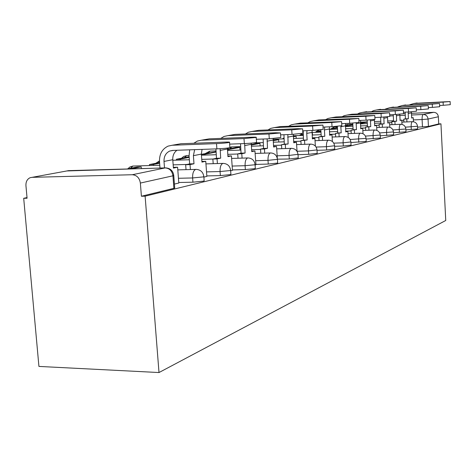 <?xml version="1.0" encoding="UTF-8"?>
<svg xmlns="http://www.w3.org/2000/svg" width="474" height="474" viewBox="0 0 474 474"><rect width="100%" height="100%" fill="white"/><g stroke="black" fill="none" stroke-linecap="round" stroke-linejoin="round"><path stroke-width="0.71" d="M405.904 129.84L417.653 128.964M393.491 132.72L406.005 131.79M380.249 135.783L393.604 134.794M366.088 139.048L380.373 138.005M350.908 142.55L366.224 141.43M334.597 146.294L343.3 145.998L351.056 145.103M317.023 150.323L326.645 150.003L334.762 149.049M298.028 154.666L308.692 154.328L317.207 153.303M277.426 159.175L289.288 158.997L298.235 157.889M255.853 164.413L268.248 164.063L277.699 163.044M232.414 169.917L245.354 169.573L254.769 168.667L255.308 168.27M206.824 175.925L220.357 175.587L230.281 174.622L230.891 174.165M178.757 182.508L192.936 182.188L203.441 181.151L204.14 180.624M27.018 197.605L23.7 198.292L38.927 366.42L159.003 372.54L145.115 196.177L440.95 123.833L445.744 220.487L159.003 372.54M411.414 113.327L433.663 112.326C436.382 112.486 437.946 113.961 438.355 116.758L438.711 123.921L428.437 126.422L417.558 127.139M403.54 113.683L405.116 113.612M438.711 123.921L440.95 123.833M31.995 177.335L132.287 174.734L165.207 167.915L68.529 170.646L30.123 177.709C27.178 179.101 25.78 181.749 25.94 185.648L27.077 198.233L23.7 198.292M172.862 175.143L173.768 175.576L172.939 175.813L140.363 183.065L141.406 196.242L145.115 196.177M140.363 183.065C139.504 177.91 136.808 175.131 132.287 174.734M174.414 184.084L178.793 183.029M203.885 177.116L206.854 176.393M230.654 170.782L232.444 170.344M255.083 165.005L255.948 164.798L254.941 150.963L251.747 151.633L251.238 143.148M141.406 196.242L173.887 188.338L174.716 188.077L174.687 187.722M229.872 147.361L229.89 147.604C227.579 148.161 223.242 148.581 216.885 148.872L216.511 143.61C222.869 143.308 227.206 142.899 229.523 142.372C230.163 142.07 228.563 141.981 224.723 142.105L180.902 143.74L177.726 144.292M178.799 183.047L177.602 167.215L173.413 168.092L172.773 159.714C172.595 155.614 173.994 152.462 176.956 150.264M177.602 167.215L173.354 167.334M164.502 167.909L164.004 161.438C163.862 156.461 165.77 153.001 169.716 151.046L172.595 150.418L216.885 148.872M216.511 143.61L172.204 145.245L168.069 146.128C162.149 149.002 159.294 154.151 159.501 161.575L159.999 168.033M256.535 142.212L256.553 142.419C254.461 142.917 250.391 143.308 244.347 143.586L243.997 138.574L256.215 137.43C256.766 137.158 255.178 137.081 251.445 137.211L209.253 138.846L206.184 139.38M206.86 176.411L205.757 161.296L201.948 162.096L201.361 154.103L202.048 149.387M205.757 161.296L201.894 161.415M189.695 149.82L189.055 155.81L189.653 163.897L193.99 163.773L193.392 155.668L194.66 149.648M193.99 163.773L190.021 164.602L185.66 164.733L186.027 169.639M190.388 169.52L190.021 164.602M141.341 168.56L141.205 166.86L137.146 166.978L127.05 168.963M141.205 166.86L131.162 168.851M189.653 163.897L185.66 164.733M229.647 144.126L244.347 143.586M243.997 138.574L201.349 140.209L197.368 141.062L193.825 143.261M280.774 137.525L269.285 138.787L268.965 134L280.478 132.939L275.75 132.761L235.068 134.391L232.112 134.9M232.45 170.362L231.436 155.905L227.953 156.633L227.39 148.066M231.436 155.905L227.905 156.017M215.919 148.907L216.505 158.292L220.688 158.162L220.149 148.712M220.688 158.162L217.068 158.92L212.862 159.051L213.199 163.684M217.4 163.56L217.068 158.92M159.578 162.564L149.458 164.555L149.535 165.55M159.625 163.216L153.463 164.437L149.458 164.555M153.54 165.432L153.463 164.437M216.505 158.292L212.862 159.051M256.339 139.279L269.285 138.787M268.965 134L227.864 135.635L224.018 136.459L220.777 138.402M302.898 133.247L292.037 134.409L291.741 129.829L302.619 128.839L297.945 128.697L258.686 130.314L255.824 130.806M254.941 150.963L251.706 151.07M240.531 143.729L241.047 153.167L245.094 153.031L244.649 143.575M245.094 153.031L241.781 153.73L237.717 153.86L238.019 158.245M242.084 158.12L241.781 153.73M189.126 156.752L176.405 159.258L176.47 160.159M189.167 157.374L180.28 159.134L176.405 159.258M180.345 160.04L180.28 159.134M241.047 153.167L237.717 153.86M280.602 134.859L292.037 134.409M291.741 129.829L252.079 131.452L248.364 132.246L245.402 133.976M323.173 129.319L312.876 130.397L312.603 126.013L322.918 125.083L280.365 126.576L277.598 127.05M277.331 158.417L276.543 146.425L273.605 147.041L273.148 138.58M276.543 146.425L273.569 146.531M263.129 139.018L263.574 148.463L267.484 148.326L267.135 138.87M267.484 148.326L264.439 148.966L260.51 149.103L260.789 153.262M264.717 153.138L264.439 148.966M216.037 151.721L201.379 154.34M216.061 152.059L204.922 154.263L201.385 154.376M204.981 155.087L204.922 154.263M263.574 148.463L260.51 149.103M302.744 130.806L312.876 130.397M312.603 126.013L274.292 127.619L270.701 128.383L267.982 129.929M341.825 125.711L332.037 126.712L331.782 122.499L341.582 121.628L300.338 123.127L297.66 123.59M297.044 151.366L296.463 142.241L293.744 142.81L293.365 134.349M296.463 142.241L293.714 142.336M283.95 134.729L284.317 144.132L288.097 143.995L287.854 134.575M288.097 143.995L281.491 144.724L281.752 148.682M285.549 148.552L285.289 144.588M240.016 150.104L239.826 147.361L236.253 147.485L227.431 149.221M239.826 147.361L227.467 149.772M227.692 150.525L227.638 149.766M284.317 144.132L281.491 144.724M323.037 127.085L332.037 126.712M331.782 122.499L294.739 124.093L291.261 124.828L288.761 126.22M359.037 122.375L349.711 123.311L349.474 119.258L358.812 118.441L318.801 119.94L316.205 120.384M315.364 146.087L314.89 138.367L312.372 138.894L312.064 130.433M314.89 138.367L312.348 138.461M303.182 130.788L303.479 140.132L307.146 139.996L306.731 133.419L307.004 130.634M307.146 139.996L300.866 140.677L301.108 144.452M304.788 144.321L304.545 140.541M260.125 145.903L259.959 143.379L256.487 143.504L251.261 144.529M259.959 143.379L251.303 145.091M303.479 140.132L300.866 140.677M341.707 123.649L349.711 123.311M349.474 119.258L313.622 120.834L310.251 121.545L307.952 122.796M374.975 119.282L366.064 120.159L365.845 116.26L374.762 115.484L335.918 116.983L333.4 117.416M332.387 141.519L331.984 134.776L329.649 135.268L329.418 126.819M331.984 134.776L329.626 134.865M320.839 129.829L321.242 136.423L324.797 136.287L324.406 129.953L324.743 127.014M324.797 136.287L318.818 136.927L319.038 140.535M322.604 140.405L322.385 136.79M278.813 142.01L278.659 139.676L273.154 140.227M278.659 139.676L273.19 140.76M321.242 136.423L318.818 136.927M358.931 120.467L366.064 120.159M365.845 116.26L331.107 117.813L327.842 118.506L325.721 119.632M389.77 116.414L381.244 117.238L381.037 113.476L389.569 112.747L351.827 114.24L349.385 114.661M348.236 137.442L347.886 131.434L345.712 131.891L345.564 123.483M347.886 131.434L345.688 131.523M337.364 126.38L337.743 132.975L341.191 132.839L340.818 126.025M341.191 132.839L335.491 133.443L335.699 136.903M339.159 136.773L338.951 133.312M283.926 138.106L282.96 138.295L283.002 138.888M283.938 138.26L282.96 138.295M296.22 138.39L296.084 136.234L293.359 136.773M296.084 136.234L293.335 136.34M337.743 132.975L335.491 133.443M374.875 117.522L381.244 117.238M381.037 113.476L347.353 115.01L344.183 115.68L342.228 116.699M403.54 113.742L395.369 114.518L395.174 110.892L403.356 110.193L364.287 112.089M363.031 133.751L362.717 128.318L360.684 128.744L360.613 120.396M362.717 128.318L360.667 128.401M352.763 123.145L353.124 129.763L356.472 129.627L356.128 122.879M356.472 129.627L351.021 130.202L351.21 133.52M354.576 133.39L354.38 130.072M303.117 134.332L299.971 134.948L300.006 135.499M303.147 134.829L299.971 134.948M312.479 135.019L312.354 133.016L312.011 133.081M312.354 133.016L312.011 133.028M353.124 129.763L351.021 130.202M389.681 114.773L395.369 114.518M395.174 110.892L362.486 112.397L359.405 113.049L357.597 113.973M416.397 111.248L408.552 111.983L408.363 108.475L416.219 107.811L378.205 109.684M376.86 130.38L376.581 125.403L374.679 125.806L374.359 119.501M376.581 125.403L374.661 125.486M367.149 120.112L367.486 126.765L370.739 126.629L370.431 119.898M370.739 126.629L365.519 127.174L365.697 130.362M368.968 130.232L368.784 127.044M320.898 130.836L315.868 131.825L315.897 132.335M320.928 131.322L315.868 131.825M319.049 132.21L319.02 131.695M367.486 126.765L365.519 127.174M403.463 112.214L408.552 111.983M408.363 108.475L376.611 109.962L373.619 110.59L371.948 111.431M428.419 108.913L420.871 109.613L420.699 106.217L428.247 105.584L391.24 107.432M389.824 127.275L389.575 122.671L387.791 123.05L387.489 116.817M389.575 122.671L387.773 122.748M380.622 117.268L380.93 123.957L384.094 123.827L383.822 117.102M384.094 123.827L379.087 124.342L379.253 127.405M382.435 127.281L382.263 124.212M337.423 127.583L330.763 128.892L330.793 129.372M337.452 128.051L330.763 128.892M333.862 129.248L333.832 128.768M380.93 123.957L379.087 124.342M416.32 109.82L420.871 109.613M420.699 106.217L389.829 107.681L385.368 109.056M439.688 106.727L432.418 107.391L432.252 104.102L439.522 103.498L403.475 105.323M401.993 124.407L401.768 120.112L400.092 120.461L399.819 114.246M401.768 120.112L400.08 120.183M393.266 114.613L393.539 121.326L396.62 121.19L396.388 114.471M396.62 121.19L391.808 121.688L391.968 124.638M395.061 124.514L394.901 121.551M352.822 124.626L345.362 126.019M352.846 125.006L345.368 126.114M347.768 126.469L347.738 126.019M393.539 121.326L391.808 121.688M428.348 107.58L432.418 107.391M432.252 104.102L402.225 105.536L397.959 106.834M450.27 104.671L443.261 105.305L443.107 102.111L450.116 101.537L414.975 103.338M413.447 121.741L413.239 117.7L411.663 118.032L411.42 111.823M413.239 117.7L411.645 117.771M405.151 112.137L405.394 118.85L408.392 118.719L408.209 112M408.392 118.719L403.765 119.187L403.919 122.037M406.929 121.913L406.781 119.057M367.22 122.055L360.359 123.068M367.226 122.168L360.382 123.447M360.844 123.85L360.821 123.43M405.394 118.85L403.765 119.187M439.623 105.477L443.261 105.305M443.107 102.111L413.873 103.528L409.785 104.748M417.511 126.274L405.394 127.162M411.296 129.633L411.154 126.931C411.088 123.927 411.497 122.179 412.368 121.688L412.481 121.682C415.42 121.854 417.102 123.406 417.517 126.333L417.653 129.029M405.857 129.017L392.934 129.953M399.41 132.489L399.262 129.704C399.197 126.611 399.629 124.804 400.56 124.289L400.678 124.277C403.706 124.461 405.436 126.066 405.863 129.082L406.011 131.861M393.45 131.932L379.638 132.927M386.754 135.54L386.594 132.661C386.523 129.467 386.985 127.601 387.981 127.062L388.111 127.05C391.234 127.239 393.011 128.892 393.456 132.009L393.61 134.871M380.213 135.043L365.418 136.103M373.245 138.787L373.079 135.819C373.002 132.513 373.494 130.581 374.561 130.018L374.703 130.006C377.92 130.208 379.757 131.914 380.213 135.126L380.379 138.088M366.052 138.372L350.168 139.504M358.794 142.265L358.617 139.196C358.54 135.777 359.067 133.769 360.204 133.182L348.017 133.644M350.873 141.939L343.111 142.816L333.767 143.148M343.3 145.998L343.111 142.816C343.028 139.273 343.597 137.187 344.817 136.565L332.12 137.039M334.567 145.767L326.444 146.703L316.093 147.059M326.645 150.003L326.444 146.703C326.355 143.03 326.971 140.867 328.286 140.209L328.482 140.191C332.031 140.423 334.063 142.324 334.573 145.885L334.768 149.174M316.993 149.891L308.479 150.898L297.038 151.277M308.692 154.328L308.479 150.898C308.39 147.082 309.054 144.825 310.47 144.132L310.689 144.114C314.369 144.357 316.472 146.33 317.005 150.027L317.213 153.446M298.01 154.346L289.057 155.431L277.16 155.804M289.288 158.997L289.057 155.431C288.968 151.461 289.685 149.109 291.22 148.374L291.463 148.35C295.278 148.611 297.465 150.661 298.016 154.506L298.241 158.055M277.681 163.05L277.438 159.353L268 160.348L255.599 160.716M268.248 164.063L268 160.348C267.905 156.207 268.687 153.748 270.358 152.972L270.624 152.942C274.594 153.215 276.863 155.353 277.438 159.353M255.048 164.419L254.508 164.804L245.088 165.699L232.147 166.06M245.354 169.573L245.088 165.699C244.987 161.373 245.84 158.802 247.659 157.966L247.967 157.937C252.091 158.227 254.461 160.461 255.059 164.632L255.32 168.489M230.613 170.142L230.003 170.581L220.066 171.535L206.528 171.89M220.357 175.587L220.066 171.535C219.954 167.02 220.89 164.312 222.881 163.423L223.23 163.388C227.532 163.702 230.003 166.036 230.631 170.385L230.909 174.42M203.832 176.411L203.133 176.921L192.622 177.946L178.437 178.283M192.936 182.188L192.622 177.946C192.503 173.206 193.54 170.362 195.721 169.408L177.803 169.864M422.476 126.937L422.097 119.549L413.352 119.922M403.824 120.325L401.78 120.414M393.509 120.769L387.679 121.018M380.782 121.308L374.448 121.581M367.208 121.889L360.341 122.185M389.746 115.976L393.242 115.816M399.831 115.526L405.205 115.289M411.503 115.01L423.241 114.489L433.663 112.326M133.514 166.042L132.874 166.066L130.563 168.27M159.483 161.344L158.547 162.772M186.673 155.703L184.244 157.712M210.148 151.141L207.926 153.055M231.857 146.916L229.819 148.747M319.269 129.983L318.433 131.316M334.188 127.032L332.884 128.478M347.691 124.413L346.476 125.8M173.887 188.338L172.939 175.813C172.127 170.918 169.55 168.288 165.207 167.915L165.639 167.873C170.362 168.223 173.075 170.788 173.768 175.576L174.716 188.077M428.437 126.422L428.063 119.045L422.097 119.549C422.032 116.634 422.411 114.945 423.241 114.489C426.031 114.649 427.637 116.171 428.063 119.045L438.355 116.758M66.881 170.948L165.491 167.879M164.004 161.438L172.773 159.714M172.204 145.245L180.902 143.74M193.392 155.668L201.361 154.103M201.349 140.209L209.253 138.846M220.137 150.418L227.413 148.99M227.864 135.635L235.068 134.391M244.584 145.619L251.25 144.309M252.079 131.452L258.686 130.314M267.01 141.216L273.137 140.014M274.292 127.619L280.365 126.576M287.659 137.164L293.317 136.056M294.739 124.093L300.338 123.127M306.731 133.419L311.969 132.394M313.622 120.834L318.801 119.94M324.406 129.953L329.27 128.999M331.107 117.813L335.918 116.983M340.83 126.73L345.356 125.841M347.353 115.01L351.827 114.24M356.128 123.726L360.353 122.896M362.486 112.397L366.657 111.68M370.419 120.917L374.365 120.147M376.611 109.962L380.509 109.287M383.792 118.293L387.489 117.57M389.829 107.681L393.485 107.047M396.335 115.834L399.807 115.152M402.225 105.536L405.655 104.944M408.12 113.517L411.391 112.877M413.873 103.528L417.102 102.971M204.164 180.92L203.856 176.695C203.198 172.145 200.621 169.698 196.118 169.366M351.068 145.216L350.879 142.046C350.387 138.604 348.426 136.773 344.995 136.553M366.23 141.53L366.058 138.467C365.584 135.143 363.682 133.372 360.364 133.164M159.785 165.248L132.815 166.054L129.852 167.014L127.856 168.803M173.164 164.857L187.005 164.448M205.947 163.897L223.112 163.394M159.46 160.864L155.839 163.299M172.82 160.271L189.345 159.756M201.746 159.371L212.998 159.021M231.614 158.446L247.849 157.943M186.353 155.697L183.675 156.432L181.548 158.245M186.489 155.691L189.037 155.608M201.444 155.199L216.251 154.72M227.793 154.34L237.729 154.014M255.107 153.446L270.518 152.948M209.858 151.135L205.248 153.582M209.988 151.129L215.978 150.922M227.52 150.531L240.833 150.074M251.617 149.707L260.528 149.405M276.703 148.854L291.362 148.35M231.602 146.916L229.866 147.266M228.652 147.876L227.413 148.966M231.721 146.91L240.596 146.596M251.374 146.211L263.396 145.785M273.498 145.429L281.52 145.145M296.611 144.611L310.589 144.114M253.317 142.941L263.183 142.579M273.285 142.212L284.163 141.815M293.661 141.465L300.901 141.199M315.032 140.683L328.387 140.191M273.119 139.261L283.973 138.852M293.471 138.497L303.354 138.124M312.307 137.786L318.854 137.537M293.299 135.76L303.182 135.38M312.135 135.031L321.135 134.681M329.59 134.355L335.527 134.124M301.808 133.627L300.492 134.847M311.975 132.489L320.981 132.133M329.436 131.802L337.654 131.476M345.664 131.156L351.062 130.942M362.841 130.474L374.626 130.006M318.392 130.06L315.921 131.813M315.874 131.885L315.566 132.347M329.294 129.432L337.512 129.1M345.528 128.774L353.047 128.472M360.655 128.164L365.561 127.962M376.7 127.512L388.04 127.05M334.046 127.032L330.111 129.402M334.123 127.032L337.381 126.896M345.398 126.564L352.917 126.256M360.524 125.942L367.421 125.651M374.656 125.355L379.129 125.172M389.687 124.733L400.613 124.283M347.561 124.413L345.345 125.1M347.638 124.407L352.798 124.188M360.406 123.868L367.303 123.578M374.543 123.276L380.877 123.009M387.773 122.719L391.856 122.547M401.875 122.126L412.416 121.682M229.89 147.604L229.523 142.372M169.716 151.046L173.324 150.394M256.553 142.419L256.215 137.43M280.786 137.703L280.478 132.939M302.91 133.395L302.619 128.839M323.185 129.449L322.918 125.083M341.831 125.823L341.582 121.628M359.043 122.47L358.812 118.441M374.981 119.371L374.762 115.484M389.776 116.491L389.569 112.747M403.546 113.807L403.356 110.193M416.397 111.307L416.219 107.811M428.419 108.967L428.247 105.584M439.688 106.774L439.522 103.498M450.27 104.713L450.116 101.537"/></g></svg>
